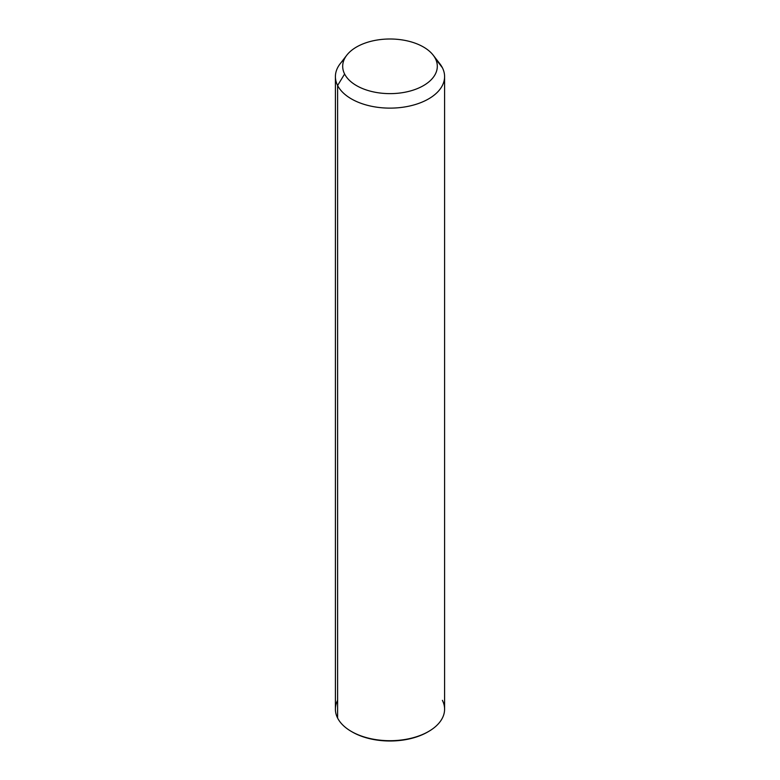 <?xml version="1.0" encoding="UTF-8"?>
<svg xmlns="http://www.w3.org/2000/svg" width="780" height="780" viewBox="0 0 780 780"><rect width="100%" height="100%" fill="white"/><g stroke="black" fill="none" stroke-linecap="round" stroke-linejoin="round"><path stroke-width="1.17" d="M444.59 76.615L444.59 709.195A54.59 31.522 180 0 1 397.761 740.386A54.59 31.522 180 0 1 337.613 718.068L337.613 85.488L344.604 74.002A47.317 27.319 0 0 0 403.319 92.528A47.317 27.319 0 0 0 435.396 58.627L442.387 67.733A54.59 31.522 180 0 1 405.366 106.85A54.59 31.522 180 0 1 337.613 85.488A54.59 31.522 180 0 1 340.168 63.745L346.808 55.165A47.317 27.319 0 0 0 344.604 74.002L337.613 85.488A54.59 31.522 0 0 0 397.761 107.806A54.59 31.522 0 0 0 444.59 76.615A54.59 31.522 0 0 0 442.387 67.733L435.396 58.627A47.317 27.319 0 0 0 433.192 55.165A47.317 27.319 0 0 0 390 39A47.317 27.319 0 0 0 346.808 55.165M433.192 55.165L439.832 63.745A54.59 31.522 180 0 1 442.387 67.733A54.59 31.522 0 0 0 436.595 60.187M344.604 74.002A47.317 27.319 180 0 1 376.681 40.102A47.317 27.319 180 0 1 435.396 58.627A47.317 27.319 180 0 1 403.319 92.528A47.317 27.319 180 0 1 344.604 74.002M337.613 700.313A54.59 31.522 -0 0 0 337.613 718.068A54.59 31.522 180 0 1 335.41 709.195L335.41 76.615A54.59 31.522 0 0 0 337.613 85.488L337.613 718.068A54.59 31.522 -0 0 0 351.4 731.474A54.59 31.522 -0 0 0 428.6 731.474A54.59 31.522 -0 0 0 442.387 700.313M344.204 59.455A54.59 31.522 0 0 0 335.41 76.615M428.6 731.474L427.742 731.971A53.381 30.82 180 0 1 352.258 731.971A53.381 30.82 180 0 1 351.829 731.728A53.381 30.82 0 0 0 428.171 731.728M351.4 731.474L352.258 731.971"/></g></svg>
